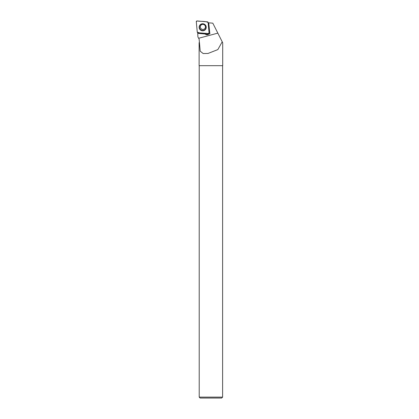 <?xml version="1.0" encoding="UTF-8"?>
<svg xmlns="http://www.w3.org/2000/svg" width="419" height="419" viewBox="0 0 419 419"><rect width="100%" height="100%" fill="white"/><g stroke="black" fill="none" stroke-linecap="round" stroke-linejoin="round"><path stroke-width="0.63" d="M209.065 32.834L208.112 22.521A0.733 0.728 -151.8 0 0 207.442 21.856L197.087 20.95A0.733 0.728 -151.8 0 0 196.296 21.741L197.255 32.054A0.733 0.728 -151.8 0 0 197.925 32.719L208.28 33.625A0.733 0.728 -151.8 0 0 209.065 32.834M200.167 24.789A3.546 3.525 -151.8 0 0 200.193 29.78A3.546 3.525 -151.8 0 0 206.174 26.716A3.546 3.525 -151.8 0 0 200.167 24.789M208.133 22.762L212.81 23.176L222.704 42.775L222.704 65.678L199.119 65.678L199.119 42.628M208.725 22.815L209.846 33.698L207.714 34.672L207.997 34.149L206.777 34.253A2.305 2.289 -151.8 0 1 204.708 33.311M197.784 32.692L197.815 33.206L204.587 33.829L206.494 34.782L207.714 34.672M204.519 33.949L197.731 33.326L197.909 36.977L198.653 38.27L217.833 33.127M220.839 39.087L222.211 41.806L217.838 49.599L208.002 53.464L203.152 53.538L200.203 51.186L199.125 39.087L198.653 38.27M221.688 398.05L200.135 398.05L199.214 397.128L222.609 397.128L221.688 398.05M222.609 65.678L222.609 397.128M207.997 34.149A1.938 1.922 28.2 0 1 206.939 33.504M204.242 33.269A2.305 2.289 -151.8 0 0 204.587 33.829M209.448 31.2A1.938 1.922 -151.8 0 0 208.887 30.865M207.023 33.515A1.938 1.922 -151.8 0 0 209.977 33.4M197.255 32.048C200.251 33.698 204.713 32.928 208.274 33.625L209.065 32.829L208.112 22.521C205.116 20.877 200.654 21.647 197.087 20.95L196.296 21.746L197.255 32.048M206.164 26.675A3.478 3.452 28.2 0 1 199.9 29.162A3.478 3.452 28.2 0 1 201.272 24.045M205.121 29.487A3.331 3.305 -151.8 0 0 203.603 23.946A3.331 3.305 -151.8 0 0 199.554 28A3.331 3.305 -151.8 0 0 205.121 29.487M200.622 25.669C201.439 24.407 202.592 24.061 204.069 24.642C205.404 25.538 205.776 26.69 205.169 28.11A2.582 2.566 28.2 0 1 201.366 28.953A2.582 2.566 28.2 0 1 201.062 25.072M206.494 34.782L206.777 34.253M199.214 65.678L199.214 397.128"/></g></svg>
